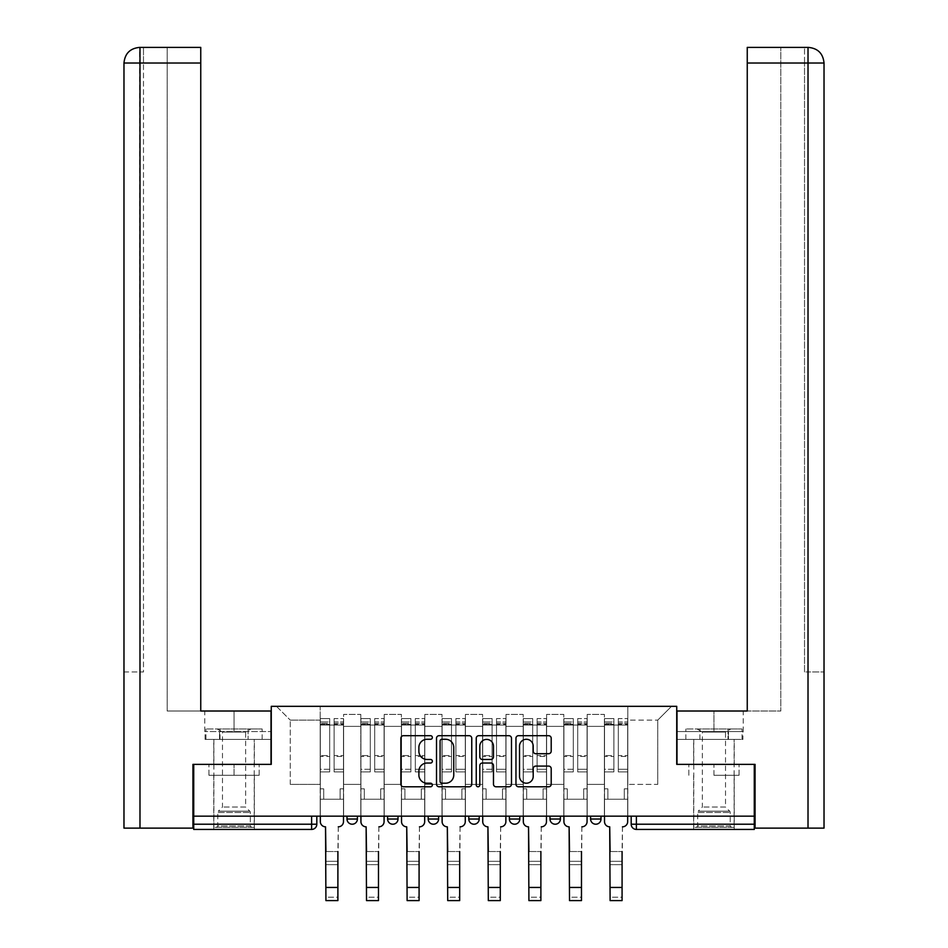 <?xml version="1.0" encoding="UTF-8"?>
<svg xmlns="http://www.w3.org/2000/svg" width="948" height="948" viewBox="0 0 948 948"><rect width="100%" height="100%" fill="white"/><g stroke="black" fill="none" stroke-linecap="round" stroke-linejoin="round"><path stroke-width="0.71" stroke-dasharray="4.74 3.56" d="M432.359 737.485A1.789 1.789 0 0 0 430.57 735.695L403.433 735.695A2.56 2.56 0 0 0 400.874 738.255L400.874 784.233A2.56 2.56 0 0 0 403.433 786.781L430.57 786.781A1.789 1.789 0 0 0 432.359 784.991A1.789 1.789 0 0 0 430.57 783.214L427.062 783.214A8.177 8.177 0 0 1 418.886 775.037L418.886 771.198A8.177 8.177 0 0 1 427.062 763.033L430.57 763.033A1.789 1.789 0 0 0 432.359 761.244A1.789 1.789 0 0 0 430.57 759.455L427.062 759.455A8.177 8.177 0 0 1 418.886 751.278L418.886 747.451A8.177 8.177 0 0 1 427.062 739.274L430.57 739.274A1.789 1.789 0 0 0 432.359 737.485M590.592 816.157L600.996 816.157L590.592 816.157M549.994 816.157L560.398 816.157L549.994 816.157M509.396 816.157L519.8 816.157L509.396 816.157L509.396 819.013L519.8 819.013M479.202 816.157L468.798 816.157L479.202 816.157L479.202 819.013A5.202 5.202 0 0 1 474 824.215A5.202 5.202 0 0 1 468.798 819.013L479.202 819.013M428.2 816.157L438.604 816.157L438.604 819.013L428.2 819.013L428.2 816.157L438.604 816.157M387.602 816.157L398.006 816.157L387.602 816.157L387.602 819.013L398.006 819.013A5.202 5.202 0 0 1 392.804 824.215M347.004 816.157L357.408 816.157L347.004 816.157L347.004 819.013L357.408 819.013A5.202 5.202 0 0 1 352.206 824.215M234.061 829.429L213.762 829.429L234.061 829.429M234.061 775.298L208.939 775.298L259.171 775.298L234.061 775.298L234.061 764.361L259.171 764.361L208.939 764.361L254.36 764.361L234.061 764.361L234.061 775.298M713.939 829.429L693.64 829.429L713.939 829.429M713.939 775.298L739.061 775.298L713.939 775.298L713.939 764.361L739.061 764.361L688.829 764.361L734.238 764.361L693.64 764.361L713.939 764.361L713.939 775.298M754.276 824.215L754.276 816.157L193.724 816.157L193.724 764.361L271.27 764.361L271.27 706.331L676.73 706.331L676.73 764.361L754.276 764.361L754.276 816.157L631.19 816.157L631.19 824.215A5.202 5.202 0 0 0 636.392 829.429L754.276 829.429L754.276 824.215L631.19 824.215M193.724 816.157L311.608 816.157L193.724 816.157L193.724 829.429L311.608 829.429L311.608 824.215L193.724 824.215M343.614 726.369L343.614 784.399L343.614 726.369L360.797 726.369L360.797 714.401L360.797 784.399L360.797 726.369L343.614 726.369M343.614 816.157L343.614 714.401L360.797 714.401L343.614 714.401L343.614 816.157L343.614 799.235L320.199 799.235L343.614 799.235L343.614 816.157L320.199 816.157L320.199 706.331L627.801 706.331L276.472 706.331L320.199 706.331L320.199 784.399L320.199 720.125L290.266 720.125L320.199 720.125L320.199 706.331L320.199 816.157L320.199 799.235L320.199 816.157L343.614 816.157M360.797 816.157L360.797 714.401L343.614 714.401L360.797 714.401L360.797 816.157L360.797 799.235L384.213 799.235L360.797 799.235L360.797 816.157L384.213 816.157L384.213 714.401L384.213 726.369L384.213 714.401L401.395 714.401L401.395 726.369L401.395 714.401L384.213 714.401L384.213 816.157L384.213 799.235L384.213 816.157L360.797 816.157M384.213 784.399L384.213 726.369L384.213 784.399L401.395 784.399L401.395 726.369L401.395 784.399L384.213 784.399M401.395 816.157L401.395 714.401L384.213 714.401L401.395 714.401L401.395 816.157L401.395 799.235L424.811 799.235L401.395 799.235L401.395 816.157L424.811 816.157L424.811 714.401L424.811 726.369L424.811 714.401L441.993 714.401L441.993 726.369L441.993 714.401L424.811 714.401L424.811 816.157L424.811 799.235L424.811 816.157L401.395 816.157M424.811 784.399L424.811 726.369L424.811 784.399L441.993 784.399L441.993 726.369L441.993 784.399L424.811 784.399M441.993 816.157L441.993 714.401L424.811 714.401L441.993 714.401L441.993 816.157L441.993 799.235L465.409 799.235L441.993 799.235L441.993 816.157L465.409 816.157L465.409 714.401L465.409 726.369L465.409 714.401L482.591 714.401L482.591 726.369L482.591 714.401L465.409 714.401L465.409 816.157L465.409 799.235L465.409 816.157L441.993 816.157M465.409 784.399L465.409 726.369L465.409 784.399L482.591 784.399L482.591 726.369L482.591 784.399L465.409 784.399M482.591 816.157L482.591 714.401L465.409 714.401L482.591 714.401L482.591 816.157L482.591 799.235L506.007 799.235L482.591 799.235L482.591 816.157L506.007 816.157L506.007 714.401L506.007 726.369L506.007 714.401L523.189 714.401L523.189 726.369L523.189 714.401L506.007 714.401L506.007 816.157L506.007 799.235L506.007 816.157L482.591 816.157M506.007 784.399L506.007 726.369L506.007 784.399L523.189 784.399L523.189 726.369L523.189 784.399L506.007 784.399M523.189 816.157L523.189 714.401L506.007 714.401L523.189 714.401L523.189 816.157L523.189 799.235L546.605 799.235L523.189 799.235L523.189 816.157L546.605 816.157L546.605 714.401L546.605 726.369L546.605 714.401L563.787 714.401L563.787 726.369L563.787 714.401L546.605 714.401L546.605 816.157L546.605 799.235L546.605 816.157L523.189 816.157M546.605 784.399L546.605 726.369L546.605 784.399L563.787 784.399L563.787 726.369L563.787 784.399L546.605 784.399M563.787 816.157L563.787 714.401L546.605 714.401L563.787 714.401L563.787 816.157L563.787 799.235L587.203 799.235L563.787 799.235L563.787 816.157L587.203 816.157L587.203 714.401L587.203 726.369L587.203 714.401L604.386 714.401L604.386 726.369L604.386 714.401L587.203 714.401L587.203 816.157L587.203 799.235L587.203 816.157L563.787 816.157M587.203 784.399L587.203 726.369L587.203 784.399L604.386 784.399L604.386 726.369L604.386 784.399L587.203 784.399M604.386 816.157L604.386 714.401L587.203 714.401L604.386 714.401L604.386 816.157L604.386 799.235L627.801 799.235L604.386 799.235L604.386 816.157L627.801 816.157L627.801 706.331L671.528 706.331L627.801 706.331L627.801 720.125L657.734 720.125L627.801 720.125L627.801 784.399L627.801 706.331L627.801 816.157L604.386 816.157L627.801 816.157L627.801 799.235L627.801 816.157L604.386 816.157M343.614 784.399L360.797 784.399L343.614 784.399M290.266 784.399L290.266 720.125L290.266 784.399L320.199 784.399L290.266 784.399M657.734 784.399L657.734 720.125L671.528 706.331L657.734 720.125L657.734 784.399L627.801 784.399L657.734 784.399M754.276 816.157L631.19 816.157M311.608 816.157L316.81 816.157L311.608 816.157L311.608 824.215L316.81 824.215M560.398 819.013L549.994 819.013A5.202 5.202 0 0 0 555.196 824.215M600.996 819.013A5.202 5.202 0 0 1 595.794 824.215A5.202 5.202 0 0 1 590.592 819.013L600.996 819.013M276.472 706.331L290.266 720.125L276.472 706.331M259.171 775.298L259.171 764.361L259.171 775.298M208.939 775.298L208.939 764.361L208.939 775.298M739.061 775.298L739.061 764.361L739.061 775.298M688.829 775.298L688.829 764.361L688.829 775.298M471.76 784.233L471.76 738.255A2.56 2.56 0 0 0 469.213 735.695L439.066 735.695A2.56 2.56 0 0 0 436.518 738.255L436.518 784.233A2.56 2.56 0 0 0 439.066 786.781L469.213 786.781A2.56 2.56 0 0 0 471.76 784.233M441.875 739.274A1.789 1.789 0 0 0 440.085 741.063L440.085 781.425A1.789 1.789 0 0 0 441.875 783.214L445.584 783.214A8.177 8.177 0 0 0 453.76 775.037L453.76 747.451A8.177 8.177 0 0 0 445.584 739.274L441.875 739.274M478.787 735.695L508.934 735.695A2.56 2.56 0 0 1 511.482 738.255L511.482 784.233A2.56 2.56 0 0 1 508.934 786.781L496.029 786.781A2.56 2.56 0 0 1 493.481 784.233L493.481 765.581A2.56 2.56 0 0 0 490.922 763.033L482.366 763.033A2.56 2.56 0 0 0 479.806 765.581L479.806 784.991A1.789 1.789 0 0 1 478.029 786.781A1.789 1.789 0 0 1 476.24 784.991L476.24 738.255A2.56 2.56 0 0 1 478.787 735.695M493.481 746.23A6.837 6.837 0 0 0 486.644 739.404A6.837 6.837 0 0 0 479.806 746.23L479.806 756.895A2.56 2.56 0 0 0 482.366 759.455L490.922 759.455A2.56 2.56 0 0 0 493.481 756.895L493.481 746.23M535.75 753.707L548.655 753.707A2.56 2.56 0 0 0 551.203 751.148L551.203 738.255A2.56 2.56 0 0 0 548.655 735.695L518.509 735.695A2.56 2.56 0 0 0 515.961 738.255L515.961 784.233A2.56 2.56 0 0 0 518.509 786.781L548.655 786.781A2.56 2.56 0 0 0 551.203 784.233L551.203 768.65A2.56 2.56 0 0 0 548.655 766.091L535.75 766.091A2.56 2.56 0 0 0 533.203 768.65L533.203 776.376A6.837 6.837 0 0 1 526.365 783.214A6.837 6.837 0 0 1 519.528 776.376L519.528 746.112A6.837 6.837 0 0 1 526.365 739.274A6.837 6.837 0 0 1 533.203 746.112L533.203 751.148A2.56 2.56 0 0 0 535.75 753.707M325.922 851.541L337.891 851.541L325.922 851.541L325.922 861.305L337.891 861.305L337.891 851.541L337.891 864.683L337.891 861.305L325.922 861.305L325.922 864.683L337.891 864.683L325.922 864.683L325.531 826.822A5.202 5.202 0 0 1 320.329 821.62A5.202 5.202 0 0 0 325.531 826.822A5.202 5.202 0 0 1 320.329 821.62L320.329 799.235L323.706 799.235L320.329 799.235L320.329 816.157L320.329 721.949L320.329 769.266L329.691 769.266L329.691 756.457L320.329 756.457L320.329 771.909L329.691 771.909L329.691 718.56L329.691 725.066L334.123 725.066L320.329 725.066L320.329 821.62M343.484 821.62L343.484 788.831L340.107 788.831L343.484 788.831L343.484 725.066L343.484 816.157L343.484 799.235L340.107 799.235L343.484 799.235L343.484 788.831L340.107 788.831L340.107 799.235L343.484 799.235L340.107 799.235L340.107 788.831L340.107 799.235L340.107 788.831L343.484 788.831L343.484 718.56L343.484 821.62A5.202 5.202 0 0 1 338.282 826.822A5.202 5.202 0 0 0 343.484 821.62A5.202 5.202 0 0 1 338.282 826.822L337.891 851.541M334.123 724.248L334.123 721.949L334.123 725.066L343.484 725.066L343.484 721.949L343.484 769.266L334.123 769.266L343.484 769.266L343.484 771.909L334.123 771.909L343.484 771.909L343.484 718.56L343.484 725.066L334.123 725.066L343.484 725.066L334.123 725.066L334.123 718.56L334.123 725.066L334.123 721.949L343.484 721.949L334.123 721.949L334.123 756.457L343.484 756.457L334.123 756.457L334.123 771.909L334.123 718.56L343.484 718.56L334.123 718.56L334.123 723.36L343.484 723.36L334.123 723.36L334.123 755.568L343.484 755.568L334.123 755.568L334.123 771.909L334.123 724.248L343.484 724.248L334.123 724.248M320.329 788.831L320.329 721.949L320.329 756.457L329.691 756.457L329.691 721.949L329.691 725.066L320.329 725.066L329.691 725.066L329.691 721.949L320.329 721.949L329.691 721.949L329.691 771.909L320.329 771.909L320.329 718.56L320.329 725.066L329.691 725.066L329.691 718.56L320.329 718.56L320.329 799.235L323.706 799.235L323.706 788.831L320.329 788.831L323.706 788.831L320.329 788.831L323.706 788.831L323.706 799.235L323.706 788.831L323.706 799.235L320.329 799.235L320.329 788.831M337.891 900.6L337.891 897.223L325.922 897.223L325.922 900.6L337.891 900.6M338.282 826.822L337.891 897.223L325.922 897.223L325.531 826.822M329.691 769.266L320.329 769.266L320.329 771.909L320.329 718.56L329.691 718.56L329.691 723.36L320.329 723.36L329.691 723.36L329.691 755.568L320.329 755.568L329.691 755.568L329.691 769.266M366.521 851.541L378.489 851.541L366.521 851.541L366.521 861.305L378.489 861.305L378.489 851.541L378.489 864.683L378.489 861.305L366.521 861.305L366.521 864.683L378.489 864.683L366.521 864.683L366.129 826.822A5.202 5.202 0 0 1 360.927 821.62A5.202 5.202 0 0 0 366.129 826.822A5.202 5.202 0 0 1 360.927 821.62L360.927 799.235L364.305 799.235L360.927 799.235L360.927 816.157L360.927 721.949L360.927 769.266L370.289 769.266L370.289 756.457L360.927 756.457L360.927 771.909L370.289 771.909L370.289 718.56L370.289 725.066L374.721 725.066L360.927 725.066L360.927 821.62M384.082 821.62L384.082 788.831L380.705 788.831L384.082 788.831L384.082 725.066L384.082 816.157L384.082 799.235L380.705 799.235L384.082 799.235L384.082 788.831L380.705 788.831L380.705 799.235L384.082 799.235L380.705 799.235L380.705 788.831L380.705 799.235L380.705 788.831L384.082 788.831L384.082 718.56L384.082 821.62A5.202 5.202 0 0 1 378.88 826.822A5.202 5.202 0 0 0 384.082 821.62A5.202 5.202 0 0 1 378.88 826.822L378.489 851.541M374.721 724.248L374.721 721.949L374.721 725.066L384.082 725.066L384.082 721.949L384.082 769.266L374.721 769.266L384.082 769.266L384.082 771.909L374.721 771.909L384.082 771.909L384.082 718.56L384.082 725.066L374.721 725.066L384.082 725.066L374.721 725.066L374.721 718.56L374.721 725.066L374.721 721.949L384.082 721.949L374.721 721.949L374.721 756.457L384.082 756.457L374.721 756.457L374.721 771.909L374.721 718.56L384.082 718.56L374.721 718.56L374.721 723.36L384.082 723.36L374.721 723.36L374.721 755.568L384.082 755.568L374.721 755.568L374.721 771.909L374.721 724.248L384.082 724.248L374.721 724.248M360.927 788.831L360.927 721.949L360.927 756.457L370.289 756.457L370.289 721.949L370.289 725.066L360.927 725.066L370.289 725.066L370.289 721.949L360.927 721.949L370.289 721.949L370.289 771.909L360.927 771.909L360.927 718.56L360.927 725.066L370.289 725.066L370.289 718.56L360.927 718.56L360.927 799.235L364.305 799.235L364.305 788.831L360.927 788.831L364.305 788.831L360.927 788.831L364.305 788.831L364.305 799.235L364.305 788.831L364.305 799.235L360.927 799.235L360.927 788.831M407.119 851.541L419.087 851.541L407.119 851.541L407.119 861.305L419.087 861.305L419.087 851.541L419.087 864.683L419.087 861.305L407.119 861.305L407.119 864.683L419.087 864.683L407.119 864.683L406.728 826.822A5.202 5.202 0 0 1 401.525 821.62A5.202 5.202 0 0 0 406.728 826.822A5.202 5.202 0 0 1 401.525 821.62L401.525 799.235L404.903 799.235L401.525 799.235L401.525 816.157L401.525 721.949L401.525 769.266L410.887 769.266L410.887 756.457L401.525 756.457L401.525 771.909L410.887 771.909L410.887 718.56L410.887 725.066L415.319 725.066L401.525 725.066L401.525 821.62M424.68 821.62L424.68 788.831L421.303 788.831L424.68 788.831L424.68 725.066L424.68 816.157L424.68 799.235L421.303 799.235L424.68 799.235L424.68 788.831L421.303 788.831L421.303 799.235L424.68 799.235L421.303 799.235L421.303 788.831L421.303 799.235L421.303 788.831L424.68 788.831L424.68 718.56L424.68 821.62A5.202 5.202 0 0 1 419.478 826.822A5.202 5.202 0 0 0 424.68 821.62A5.202 5.202 0 0 1 419.478 826.822L419.087 851.541M415.319 724.248L415.319 721.949L415.319 725.066L424.68 725.066L424.68 721.949L424.68 769.266L415.319 769.266L424.68 769.266L424.68 771.909L415.319 771.909L424.68 771.909L424.68 718.56L424.68 725.066L415.319 725.066L424.68 725.066L415.319 725.066L415.319 718.56L415.319 725.066L415.319 721.949L424.68 721.949L415.319 721.949L415.319 756.457L424.68 756.457L415.319 756.457L415.319 771.909L415.319 718.56L424.68 718.56L415.319 718.56L415.319 723.36L424.68 723.36L415.319 723.36L415.319 755.568L424.68 755.568L415.319 755.568L415.319 771.909L415.319 724.248L424.68 724.248L415.319 724.248M401.525 788.831L401.525 721.949L401.525 756.457L410.887 756.457L410.887 721.949L410.887 725.066L401.525 725.066L410.887 725.066L410.887 721.949L401.525 721.949L410.887 721.949L410.887 771.909L401.525 771.909L401.525 718.56L401.525 725.066L410.887 725.066L410.887 718.56L401.525 718.56L401.525 799.235L404.903 799.235L404.903 788.831L401.525 788.831L404.903 788.831L401.525 788.831L404.903 788.831L404.903 799.235L404.903 788.831L404.903 799.235L401.525 799.235L401.525 788.831M234.061 739.381L213.762 739.381L234.061 739.381M193.724 764.361L271.01 764.361L271.01 711.012L271.01 731.572L204.78 731.572L271.01 731.572L271.01 739.381L205.064 739.381L271.01 739.381L271.01 711.012L200.751 711.012L200.751 47.4L167.18 47.4L200.751 47.4L200.751 711.012L200.751 47.4M167.18 711.012L200.751 711.012L167.18 711.012L167.18 47.4L167.18 711.012M123.975 671.978L143.492 671.978L143.492 63.018L143.492 671.978L123.975 671.978L123.975 828.125L192.942 828.125L192.942 764.361L271.01 764.361M139.984 828.125L139.605 47.4M123.975 63.018L139.984 63.018L123.975 63.018L139.984 63.018L139.984 671.978L139.984 63.018L143.492 63.018L143.492 47.4L143.492 63.018L139.984 63.018L200.751 63.018M219.557 739.381L219.557 731.572L219.557 739.381M205.064 739.381L205.064 731.572M713.939 739.381L734.238 739.381L713.939 739.381M713.939 711.012L676.99 711.012L747.249 711.012L747.249 47.4L747.249 63.018L808.016 63.018L808.016 47.4L808.016 828.125L755.058 828.125L755.058 764.361L676.99 764.361L676.99 711.012L713.939 711.012L713.939 731.572L743.22 731.572L676.99 731.572L676.99 711.012L676.99 731.572L713.939 731.572L713.939 711.012M747.249 47.4L780.82 47.4L747.249 47.4L747.249 711.012L780.82 711.012L780.82 47.4L780.82 711.012L747.249 711.012L747.249 63.018M676.99 739.381L676.99 731.572L728.443 731.572L676.99 731.572L676.99 739.381L728.443 739.381L676.99 739.381M808.016 828.125L824.025 828.125M754.276 764.361L676.99 764.361M804.508 671.978L804.508 63.018L804.508 671.978L824.025 671.978L808.016 671.978L808.016 63.018L804.508 63.018L804.508 47.4L804.508 63.018L808.016 63.018L808.016 671.978L804.508 671.978M742.936 731.572L728.443 731.572L742.936 731.572L742.936 739.381L728.443 739.381L728.443 731.572L728.443 739.381L742.936 739.381M808.016 47.4L808.016 63.018L824.025 63.018C823.113 53.538 817.911 48.336 808.407 47.4M251.623 827.343L250.319 826.04L217.791 826.04L217.791 812.483L250.319 812.483L217.791 812.483A1.825 1.825 0 0 1 218.324 811.192L249.786 811.192L218.324 811.192L222.472 807.044L222.472 732.046L245.639 732.046L245.639 807.044L222.472 807.044L245.639 807.044L249.786 811.192A1.825 1.825 0 0 1 250.319 812.483L250.319 826.04L217.791 826.04L216.488 827.343L251.623 827.343L216.488 827.343M217.139 728.976L222.472 732.046L245.639 732.046L250.971 728.976L217.139 728.976L250.971 728.976M254.23 827.343L213.893 827.343L254.23 827.343L254.23 739.381L213.893 739.381L254.23 739.381M213.893 827.343L213.893 739.381M248.103 739.381L205.965 739.381L248.103 739.381L248.103 728.976L262.158 728.976L205.965 728.976L248.103 728.976L248.103 739.381M262.158 739.381L262.158 728.976M220.007 739.381L220.007 728.976L220.007 739.381M205.965 739.381L205.965 728.976M731.512 827.343L730.209 826.04L697.681 826.04L697.681 812.483L730.209 812.483L697.681 812.483A1.825 1.825 0 0 1 698.214 811.192L729.676 811.192L698.214 811.192L702.361 807.044L702.361 732.046L725.528 732.046L725.528 807.044L702.361 807.044L725.528 807.044L729.676 811.192A1.825 1.825 0 0 1 730.209 812.483L730.209 826.04L697.681 826.04L696.377 827.343L731.512 827.343L696.377 827.343M697.029 728.976L702.361 732.046L725.528 732.046L730.861 728.976L697.029 728.976L730.861 728.976M734.108 827.343L693.77 827.343L734.108 827.343L734.108 739.381L693.77 739.381L734.108 739.381M693.77 827.343L693.77 739.381M727.993 739.381L685.842 739.381L727.993 739.381L727.993 728.976L742.035 728.976L685.842 728.976L727.993 728.976L727.993 739.381M742.035 739.381L742.035 728.976M699.897 739.381L699.897 728.976L699.897 739.381M685.842 739.381L685.842 728.976M378.489 900.6L378.489 897.223L366.521 897.223L366.521 900.6L378.489 900.6M378.88 826.822L378.489 897.223L366.521 897.223L366.129 826.822M370.289 769.266L360.927 769.266L360.927 771.909L360.927 718.56L370.289 718.56L370.289 723.36L360.927 723.36L370.289 723.36L370.289 755.568L360.927 755.568L370.289 755.568L370.289 769.266M419.087 900.6L419.087 897.223L407.119 897.223L407.119 900.6L419.087 900.6M419.478 826.822L419.087 897.223L407.119 897.223L406.728 826.822M410.887 769.266L401.525 769.266L401.525 771.909L401.525 718.56L410.887 718.56L410.887 723.36L401.525 723.36L410.887 723.36L410.887 755.568L401.525 755.568L410.887 755.568L410.887 769.266M447.717 851.541L459.685 851.541L447.717 851.541L447.717 861.305L459.685 861.305L459.685 851.541L459.685 864.683L459.685 861.305L447.717 861.305L447.717 864.683L459.685 864.683L447.717 864.683L447.326 826.822A5.202 5.202 0 0 1 442.124 821.62A5.202 5.202 0 0 0 447.326 826.822A5.202 5.202 0 0 1 442.124 821.62L442.124 799.235L445.501 799.235L442.124 799.235L442.124 816.157L442.124 721.949L442.124 769.266L451.485 769.266L451.485 756.457L442.124 756.457L442.124 771.909L451.485 771.909L451.485 718.56L451.485 725.066L455.917 725.066L442.124 725.066L442.124 821.62M465.278 821.62L465.278 788.831L461.901 788.831L465.278 788.831L465.278 725.066L465.278 816.157L465.278 799.235L461.901 799.235L465.278 799.235L465.278 788.831L461.901 788.831L461.901 799.235L465.278 799.235L461.901 799.235L461.901 788.831L461.901 799.235L461.901 788.831L465.278 788.831L465.278 718.56L465.278 821.62A5.202 5.202 0 0 1 460.076 826.822A5.202 5.202 0 0 0 465.278 821.62A5.202 5.202 0 0 1 460.076 826.822L459.685 851.541M455.917 724.248L455.917 721.949L455.917 725.066L465.278 725.066L465.278 721.949L465.278 769.266L455.917 769.266L465.278 769.266L465.278 771.909L455.917 771.909L465.278 771.909L465.278 718.56L465.278 725.066L455.917 725.066L465.278 725.066L455.917 725.066L455.917 718.56L455.917 725.066L455.917 721.949L465.278 721.949L455.917 721.949L455.917 756.457L465.278 756.457L455.917 756.457L455.917 771.909L455.917 718.56L465.278 718.56L455.917 718.56L455.917 723.36L465.278 723.36L455.917 723.36L455.917 755.568L465.278 755.568L455.917 755.568L455.917 771.909L455.917 724.248L465.278 724.248L455.917 724.248M442.124 788.831L442.124 721.949L442.124 756.457L451.485 756.457L451.485 721.949L451.485 725.066L442.124 725.066L451.485 725.066L451.485 721.949L442.124 721.949L451.485 721.949L451.485 771.909L442.124 771.909L442.124 718.56L442.124 725.066L451.485 725.066L451.485 718.56L442.124 718.56L442.124 799.235L445.501 799.235L445.501 788.831L442.124 788.831L445.501 788.831L442.124 788.831L445.501 788.831L445.501 799.235L445.501 788.831L445.501 799.235L442.124 799.235L442.124 788.831M488.315 851.541L500.283 851.541L488.315 851.541L488.315 861.305L500.283 861.305L500.283 851.541L500.283 864.683L500.283 861.305L488.315 861.305L488.315 864.683L500.283 864.683L488.315 864.683L487.924 826.822A5.202 5.202 0 0 1 482.722 821.62A5.202 5.202 0 0 0 487.924 826.822A5.202 5.202 0 0 1 482.722 821.62L482.722 799.235L486.099 799.235L482.722 799.235L482.722 816.157L482.722 721.949L482.722 769.266L492.083 769.266L492.083 756.457L482.722 756.457L482.722 771.909L492.083 771.909L492.083 718.56L492.083 725.066L496.515 725.066L482.722 725.066L482.722 821.62M505.877 821.62L505.877 788.831L502.499 788.831L505.877 788.831L505.877 725.066L505.877 816.157L505.877 799.235L502.499 799.235L505.877 799.235L505.877 788.831L502.499 788.831L502.499 799.235L505.877 799.235L502.499 799.235L502.499 788.831L502.499 799.235L502.499 788.831L505.877 788.831L505.877 718.56L505.877 821.62A5.202 5.202 0 0 1 500.674 826.822A5.202 5.202 0 0 0 505.877 821.62A5.202 5.202 0 0 1 500.674 826.822L500.283 851.541M496.515 724.248L496.515 721.949L496.515 725.066L505.877 725.066L505.877 721.949L505.877 769.266L496.515 769.266L505.877 769.266L505.877 771.909L496.515 771.909L505.877 771.909L505.877 718.56L505.877 725.066L496.515 725.066L505.877 725.066L496.515 725.066L496.515 718.56L496.515 725.066L496.515 721.949L505.877 721.949L496.515 721.949L496.515 756.457L505.877 756.457L496.515 756.457L496.515 771.909L496.515 718.56L505.877 718.56L496.515 718.56L496.515 723.36L505.877 723.36L496.515 723.36L496.515 755.568L505.877 755.568L496.515 755.568L496.515 771.909L496.515 724.248L505.877 724.248L496.515 724.248M482.722 788.831L482.722 721.949L482.722 756.457L492.083 756.457L492.083 721.949L492.083 725.066L482.722 725.066L492.083 725.066L492.083 721.949L482.722 721.949L492.083 721.949L492.083 771.909L482.722 771.909L482.722 718.56L482.722 725.066L492.083 725.066L492.083 718.56L482.722 718.56L482.722 799.235L486.099 799.235L486.099 788.831L482.722 788.831L486.099 788.831L482.722 788.831L486.099 788.831L486.099 799.235L486.099 788.831L486.099 799.235L482.722 799.235L482.722 788.831M528.913 851.541L540.881 851.541L528.913 851.541L528.913 861.305L540.881 861.305L540.881 851.541L540.881 864.683L540.881 861.305L528.913 861.305L528.913 864.683L540.881 864.683L528.913 864.683L528.522 826.822A5.202 5.202 0 0 1 523.32 821.62A5.202 5.202 0 0 0 528.522 826.822A5.202 5.202 0 0 1 523.32 821.62L523.32 799.235L526.697 799.235L523.32 799.235L523.32 816.157L523.32 721.949L523.32 769.266L532.681 769.266L532.681 756.457L523.32 756.457L523.32 771.909L532.681 771.909L532.681 718.56L532.681 725.066L537.113 725.066L523.32 725.066L523.32 821.62M546.475 821.62L546.475 788.831L543.097 788.831L546.475 788.831L546.475 725.066L546.475 816.157L546.475 799.235L543.097 799.235L546.475 799.235L546.475 788.831L543.097 788.831L543.097 799.235L546.475 799.235L543.097 799.235L543.097 788.831L543.097 799.235L543.097 788.831L546.475 788.831L546.475 718.56L546.475 821.62A5.202 5.202 0 0 1 541.272 826.822A5.202 5.202 0 0 0 546.475 821.62A5.202 5.202 0 0 1 541.272 826.822L540.881 851.541M537.113 724.248L537.113 721.949L537.113 725.066L546.475 725.066L546.475 721.949L546.475 769.266L537.113 769.266L546.475 769.266L546.475 771.909L537.113 771.909L546.475 771.909L546.475 718.56L546.475 725.066L537.113 725.066L546.475 725.066L537.113 725.066L537.113 718.56L537.113 725.066L537.113 721.949L546.475 721.949L537.113 721.949L537.113 756.457L546.475 756.457L537.113 756.457L537.113 771.909L537.113 718.56L546.475 718.56L537.113 718.56L537.113 723.36L546.475 723.36L537.113 723.36L537.113 755.568L546.475 755.568L537.113 755.568L537.113 771.909L537.113 724.248L546.475 724.248L537.113 724.248M523.32 788.831L523.32 721.949L523.32 756.457L532.681 756.457L532.681 721.949L532.681 725.066L523.32 725.066L532.681 725.066L532.681 721.949L523.32 721.949L532.681 721.949L532.681 771.909L523.32 771.909L523.32 718.56L523.32 725.066L532.681 725.066L532.681 718.56L523.32 718.56L523.32 799.235L526.697 799.235L526.697 788.831L523.32 788.831L526.697 788.831L523.32 788.831L526.697 788.831L526.697 799.235L526.697 788.831L526.697 799.235L523.32 799.235L523.32 788.831M459.685 900.6L459.685 897.223L447.717 897.223L447.717 900.6L459.685 900.6M460.076 826.822L459.685 897.223L447.717 897.223L447.326 826.822M451.485 769.266L442.124 769.266L442.124 771.909L442.124 718.56L451.485 718.56L451.485 723.36L442.124 723.36L451.485 723.36L451.485 755.568L442.124 755.568L451.485 755.568L451.485 769.266M500.283 900.6L500.283 897.223L488.315 897.223L488.315 900.6L500.283 900.6M500.674 826.822L500.283 897.223L488.315 897.223L487.924 826.822M492.083 769.266L482.722 769.266L482.722 771.909L482.722 718.56L492.083 718.56L492.083 723.36L482.722 723.36L492.083 723.36L492.083 755.568L482.722 755.568L492.083 755.568L492.083 769.266M540.881 900.6L540.881 897.223L528.913 897.223L528.913 900.6L540.881 900.6M541.272 826.822L540.881 897.223L528.913 897.223L528.522 826.822M532.681 769.266L523.32 769.266L523.32 771.909L523.32 718.56L532.681 718.56L532.681 723.36L523.32 723.36L532.681 723.36L532.681 755.568L523.32 755.568L532.681 755.568L532.681 769.266M569.511 851.541L581.48 851.541L569.511 851.541L569.511 861.305L581.48 861.305L581.48 851.541L581.48 864.683L581.48 861.305L569.511 861.305L569.511 864.683L581.48 864.683L569.511 864.683L569.12 826.822A5.202 5.202 0 0 1 563.918 821.62A5.202 5.202 0 0 0 569.12 826.822A5.202 5.202 0 0 1 563.918 821.62L563.918 799.235L567.295 799.235L563.918 799.235L563.918 816.157L563.918 721.949L563.918 769.266L573.279 769.266L573.279 756.457L563.918 756.457L563.918 771.909L573.279 771.909L573.279 718.56L573.279 725.066L577.711 725.066L563.918 725.066L563.918 821.62M587.073 821.62L587.073 788.831L583.695 788.831L587.073 788.831L587.073 725.066L587.073 816.157L587.073 799.235L583.695 799.235L587.073 799.235L587.073 788.831L583.695 788.831L583.695 799.235L587.073 799.235L583.695 799.235L583.695 788.831L583.695 799.235L583.695 788.831L587.073 788.831L587.073 718.56L587.073 821.62A5.202 5.202 0 0 1 581.871 826.822A5.202 5.202 0 0 0 587.073 821.62A5.202 5.202 0 0 1 581.871 826.822L581.48 851.541M577.711 724.248L577.711 721.949L577.711 725.066L587.073 725.066L587.073 721.949L587.073 769.266L577.711 769.266L587.073 769.266L587.073 771.909L577.711 771.909L587.073 771.909L587.073 718.56L587.073 725.066L577.711 725.066L587.073 725.066L577.711 725.066L577.711 718.56L577.711 725.066L577.711 721.949L587.073 721.949L577.711 721.949L577.711 756.457L587.073 756.457L577.711 756.457L577.711 771.909L577.711 718.56L587.073 718.56L577.711 718.56L577.711 723.36L587.073 723.36L577.711 723.36L577.711 755.568L587.073 755.568L577.711 755.568L577.711 771.909L577.711 724.248L587.073 724.248L577.711 724.248M563.918 788.831L563.918 721.949L563.918 756.457L573.279 756.457L573.279 721.949L573.279 725.066L563.918 725.066L573.279 725.066L573.279 721.949L563.918 721.949L573.279 721.949L573.279 771.909L563.918 771.909L563.918 718.56L563.918 725.066L573.279 725.066L573.279 718.56L563.918 718.56L563.918 799.235L567.295 799.235L567.295 788.831L563.918 788.831L567.295 788.831L563.918 788.831L567.295 788.831L567.295 799.235L567.295 788.831L567.295 799.235L563.918 799.235L563.918 788.831M581.48 900.6L581.48 897.223L569.511 897.223L569.511 900.6L581.48 900.6M581.871 826.822L581.48 897.223L569.511 897.223L569.12 826.822M573.279 769.266L563.918 769.266L563.918 771.909L563.918 718.56L573.279 718.56L573.279 723.36L563.918 723.36L573.279 723.36L573.279 755.568L563.918 755.568L573.279 755.568L573.279 769.266M610.109 851.541L622.078 851.541L610.109 851.541L610.109 861.305L622.078 861.305L622.078 851.541L622.078 864.683L622.078 861.305L610.109 861.305L610.109 864.683L622.078 864.683L610.109 864.683L609.718 826.822A5.202 5.202 0 0 1 604.516 821.62A5.202 5.202 0 0 0 609.718 826.822A5.202 5.202 0 0 1 604.516 821.62L604.516 799.235L607.893 799.235L604.516 799.235L604.516 816.157L604.516 721.949L604.516 769.266L613.877 769.266L613.877 756.457L604.516 756.457L604.516 771.909L613.877 771.909L613.877 718.56L613.877 725.066L618.309 725.066L604.516 725.066L604.516 821.62M627.671 821.62L627.671 788.831L624.294 788.831L627.671 788.831L627.671 725.066L627.671 816.157L627.671 799.235L624.294 799.235L627.671 799.235L627.671 788.831L624.294 788.831L624.294 799.235L627.671 799.235L624.294 799.235L624.294 788.831L624.294 799.235L624.294 788.831L627.671 788.831L627.671 718.56L627.671 821.62A5.202 5.202 0 0 1 622.469 826.822A5.202 5.202 0 0 0 627.671 821.62A5.202 5.202 0 0 1 622.469 826.822L622.078 851.541M618.309 724.248L618.309 721.949L618.309 725.066L627.671 725.066L627.671 721.949L627.671 769.266L618.309 769.266L627.671 769.266L627.671 771.909L618.309 771.909L627.671 771.909L627.671 718.56L627.671 725.066L618.309 725.066L627.671 725.066L618.309 725.066L618.309 718.56L618.309 725.066L618.309 721.949L627.671 721.949L618.309 721.949L618.309 756.457L627.671 756.457L618.309 756.457L618.309 771.909L618.309 718.56L627.671 718.56L618.309 718.56L618.309 723.36L627.671 723.36L618.309 723.36L618.309 755.568L627.671 755.568L618.309 755.568L618.309 771.909L618.309 724.248L627.671 724.248L618.309 724.248M604.516 788.831L604.516 721.949L604.516 756.457L613.877 756.457L613.877 721.949L613.877 725.066L604.516 725.066L613.877 725.066L613.877 721.949L604.516 721.949L613.877 721.949L613.877 771.909L604.516 771.909L604.516 718.56L604.516 725.066L613.877 725.066L613.877 718.56L604.516 718.56L604.516 799.235L607.893 799.235L607.893 788.831L604.516 788.831L607.893 788.831L604.516 788.831L607.893 788.831L607.893 799.235L607.893 788.831L607.893 799.235L604.516 799.235L604.516 788.831M622.078 900.6L622.078 897.223L610.109 897.223L610.109 900.6L622.078 900.6M622.469 826.822L622.078 897.223L610.109 897.223L609.718 826.822M613.877 769.266L604.516 769.266L604.516 771.909L604.516 718.56L613.877 718.56L613.877 723.36L604.516 723.36L613.877 723.36L613.877 755.568L604.516 755.568L613.877 755.568L613.877 769.266M604.386 726.369L587.203 726.369L604.386 726.369M563.787 726.369L546.605 726.369L563.787 726.369M523.189 726.369L506.007 726.369L523.189 726.369M482.591 726.369L465.409 726.369L482.591 726.369M441.993 726.369L424.811 726.369L441.993 726.369M401.395 726.369L384.213 726.369L401.395 726.369M636.392 816.157L636.392 829.429M320.329 724.248L329.691 724.248L320.329 724.248M337.891 887.458L325.922 887.458M360.927 724.248L370.289 724.248L360.927 724.248M401.525 724.248L410.887 724.248L401.525 724.248M234.061 731.572L234.061 711.012L234.061 731.572M139.984 63.018L139.984 47.4L139.984 63.018M378.489 887.458L366.521 887.458M419.087 887.458L407.119 887.458M442.124 724.248L451.485 724.248L442.124 724.248M482.722 724.248L492.083 724.248L482.722 724.248M523.32 724.248L532.681 724.248L523.32 724.248M459.685 887.458L447.717 887.458M500.283 887.458L488.315 887.458M540.881 887.458L528.913 887.458M563.918 724.248L573.279 724.248L563.918 724.248M581.48 887.458L569.511 887.458M604.516 724.248L613.877 724.248L604.516 724.248M622.078 887.458L610.109 887.458M213.762 775.298L213.762 829.429M693.64 775.298L693.64 829.429M734.238 775.298L734.238 829.429M254.36 775.298L254.36 829.429M213.762 764.361L213.762 739.381M204.78 731.572L204.78 711.012M254.36 764.361L254.36 739.381M734.238 764.361L734.238 739.381M743.22 731.572L743.22 711.012M693.64 764.361L693.64 739.381"/><path stroke-width="1.42" d="M432.359 737.485A1.789 1.789 0 0 0 430.57 735.695L403.433 735.695A2.56 2.56 0 0 0 400.874 738.255L400.874 784.233A2.56 2.56 0 0 0 403.433 786.781L430.57 786.781A1.789 1.789 0 0 0 432.359 784.991A1.789 1.789 0 0 0 430.57 783.214L427.062 783.214A8.177 8.177 0 0 1 418.886 775.037L418.886 771.198A8.177 8.177 0 0 1 427.062 763.033L430.57 763.033A1.789 1.789 0 0 0 432.359 761.244A1.789 1.789 0 0 0 430.57 759.455L427.062 759.455A8.177 8.177 0 0 1 418.886 751.278L418.886 747.451A8.177 8.177 0 0 1 427.062 739.274L430.57 739.274A1.789 1.789 0 0 0 432.359 737.485M590.592 816.157L590.592 819.013L600.996 819.013A5.202 5.202 0 0 1 595.794 824.215A5.202 5.202 0 0 1 590.592 819.013L590.592 816.157M549.994 816.157L549.994 819.013L560.398 819.013A5.202 5.202 0 0 1 555.196 824.215A5.202 5.202 0 0 1 549.994 819.013L549.994 816.157M468.798 816.157L468.798 819.013L479.202 819.013A5.202 5.202 0 0 1 474 824.215A5.202 5.202 0 0 1 468.798 819.013L468.798 816.157M548.655 753.707A2.56 2.56 0 0 0 551.203 751.148L551.203 738.255A2.56 2.56 0 0 0 548.655 735.695L518.509 735.695A2.56 2.56 0 0 0 515.961 738.255L515.961 784.233A2.56 2.56 0 0 0 518.509 786.781L548.655 786.781A2.56 2.56 0 0 0 551.203 784.233L551.203 768.65A2.56 2.56 0 0 0 548.655 766.091L535.75 766.091A2.56 2.56 0 0 0 533.203 768.65L533.203 776.376A6.837 6.837 0 0 1 526.365 783.214A6.837 6.837 0 0 1 519.528 776.376L519.528 746.112A6.837 6.837 0 0 1 526.365 739.274A6.837 6.837 0 0 1 533.203 746.112L533.203 751.148A2.56 2.56 0 0 0 535.75 753.707L548.655 753.707M139.984 828.125L123.975 828.125L123.975 63.018C124.911 53.526 130.113 48.324 139.569 47.4L200.751 47.4L200.751 63.018L139.984 63.018L139.984 828.125L192.942 828.125L192.942 764.361L271.27 764.361L271.27 706.331L676.73 706.331L676.73 764.361L754.276 764.361L754.276 816.157L193.724 816.157L193.724 824.215L316.81 824.215L316.81 816.157L316.81 824.215A5.202 5.202 0 0 1 311.608 829.429L193.724 829.429L193.724 824.215M193.724 764.361L193.724 816.157M471.76 738.255A2.56 2.56 0 0 0 469.213 735.695L439.066 735.695A2.56 2.56 0 0 0 436.518 738.255L436.518 784.233A2.56 2.56 0 0 0 439.066 786.781L469.213 786.781A2.56 2.56 0 0 0 471.76 784.233L471.76 738.255M478.787 735.695L508.934 735.695A2.56 2.56 0 0 1 511.482 738.255L511.482 784.233A2.56 2.56 0 0 1 508.934 786.781L496.029 786.781A2.56 2.56 0 0 1 493.481 784.233L493.481 765.581A2.56 2.56 0 0 0 490.922 763.033L482.366 763.033A2.56 2.56 0 0 0 479.806 765.581L479.806 784.991A1.789 1.789 0 0 1 478.029 786.781A1.789 1.789 0 0 1 476.24 784.991L476.24 738.255A2.56 2.56 0 0 1 478.787 735.695M631.19 816.157L631.19 824.215L754.276 824.215L754.276 829.429L636.392 829.429A5.202 5.202 0 0 1 631.19 824.215M754.276 816.157L754.276 824.215M600.996 816.157L600.996 819.013L600.996 816.157M560.398 819.013L560.398 816.157L560.398 819.013A5.202 5.202 0 0 1 555.196 824.215M519.8 816.157L519.8 819.013A5.202 5.202 0 0 1 514.598 824.215A5.202 5.202 0 0 1 509.396 819.013A5.202 5.202 0 0 0 514.598 824.215A5.202 5.202 0 0 0 519.8 819.013L519.8 816.157M509.396 816.157L509.396 819.013L519.8 819.013M479.202 816.157L479.202 819.013M438.604 816.157L438.604 819.013A5.202 5.202 0 0 1 433.402 824.215A5.202 5.202 0 0 1 428.2 819.013A5.202 5.202 0 0 0 433.402 824.215A5.202 5.202 0 0 0 438.604 819.013L428.2 819.013L428.2 816.157M387.602 816.157L387.602 819.013L398.006 819.013L398.006 816.157L398.006 819.013A5.202 5.202 0 0 1 392.804 824.215A5.202 5.202 0 0 1 387.602 819.013A5.202 5.202 0 0 0 392.804 824.215M347.004 816.157L347.004 819.013L357.408 819.013L357.408 816.157L357.408 819.013A5.202 5.202 0 0 1 352.206 824.215A5.202 5.202 0 0 1 347.004 819.013A5.202 5.202 0 0 0 352.206 824.215M311.608 816.157L311.608 829.429A5.202 5.202 0 0 0 316.81 824.215M441.875 739.274A1.789 1.789 0 0 0 440.085 741.063L440.085 781.425A1.789 1.789 0 0 0 441.875 783.214L445.584 783.214A8.177 8.177 0 0 0 453.76 775.037L453.76 747.451A8.177 8.177 0 0 0 445.584 739.274L441.875 739.274M493.481 746.23A6.837 6.837 0 0 0 486.644 739.404A6.837 6.837 0 0 0 479.806 746.23L479.806 756.895A2.56 2.56 0 0 0 482.366 759.455L490.922 759.455A2.56 2.56 0 0 0 493.481 756.895L493.481 746.23M320.329 821.62L320.329 816.157L320.329 821.62A5.202 5.202 0 0 0 325.531 826.822L325.922 851.541M325.531 826.822L325.922 900.6L337.891 900.6L337.891 851.541M343.484 821.62L343.484 816.157L343.484 821.62A5.202 5.202 0 0 1 338.282 826.822M360.927 821.62L360.927 816.157L360.927 821.62A5.202 5.202 0 0 0 366.129 826.822L366.521 851.541M366.129 826.822L366.521 900.6L378.489 900.6L378.489 851.541M384.082 821.62L384.082 816.157L384.082 821.62A5.202 5.202 0 0 1 378.88 826.822M401.525 821.62L401.525 816.157L401.525 821.62A5.202 5.202 0 0 0 406.728 826.822L407.119 851.541M406.728 826.822L407.119 900.6L419.087 900.6L419.087 851.541M424.68 821.62L424.68 816.157L424.68 821.62A5.202 5.202 0 0 1 419.478 826.822M271.01 764.361L271.01 711.012L200.751 711.012L200.751 63.018M139.593 47.4C130.089 48.336 124.887 53.538 123.975 63.018L123.975 671.978L123.975 63.018L139.984 63.018L139.984 47.4L200.751 47.4M676.99 764.361L676.99 711.012L747.249 711.012L747.249 47.4L808.395 47.4L747.249 47.4M824.025 828.125L824.025 671.978L824.025 828.125L755.058 828.125L755.058 764.361L754.276 764.361M808.016 47.4L804.508 47.4L808.016 47.4L808.016 63.018L747.249 63.018M808.016 828.125L808.016 63.018L824.025 63.018L824.025 671.978L824.025 63.018C823.089 53.526 817.887 48.324 808.431 47.4M442.124 821.62L442.124 816.157L442.124 821.62A5.202 5.202 0 0 0 447.326 826.822L447.717 851.541M447.326 826.822L447.717 900.6L459.685 900.6L459.685 851.541M465.278 821.62L465.278 816.157L465.278 821.62A5.202 5.202 0 0 1 460.076 826.822M482.722 821.62L482.722 816.157L482.722 821.62A5.202 5.202 0 0 0 487.924 826.822L488.315 851.541M487.924 826.822L488.315 900.6L500.283 900.6L500.283 851.541M505.877 821.62L505.877 816.157L505.877 821.62A5.202 5.202 0 0 1 500.674 826.822M523.32 821.62L523.32 816.157L523.32 821.62A5.202 5.202 0 0 0 528.522 826.822L528.913 851.541M528.522 826.822L528.913 900.6L540.881 900.6L540.881 851.541M546.475 821.62L546.475 816.157L546.475 821.62A5.202 5.202 0 0 1 541.272 826.822M563.918 821.62L563.918 816.157L563.918 821.62A5.202 5.202 0 0 0 569.12 826.822L569.511 851.541M569.12 826.822L569.511 900.6L581.48 900.6L581.48 851.541M587.073 821.62L587.073 816.157L587.073 821.62A5.202 5.202 0 0 1 581.871 826.822M604.516 821.62L604.516 816.157L604.516 821.62A5.202 5.202 0 0 0 609.718 826.822L610.109 851.541M609.718 826.822L610.109 900.6L622.078 900.6L622.078 851.541M627.671 821.62L627.671 816.157L627.671 821.62A5.202 5.202 0 0 1 622.469 826.822M636.392 816.157L636.392 829.429M337.891 887.458L325.922 887.458M123.975 63.018L123.975 671.978M378.489 887.458L366.521 887.458M419.087 887.458L407.119 887.458M459.685 887.458L447.717 887.458M500.283 887.458L488.315 887.458M540.881 887.458L528.913 887.458M581.48 887.458L569.511 887.458M622.078 887.458L610.109 887.458"/></g></svg>
